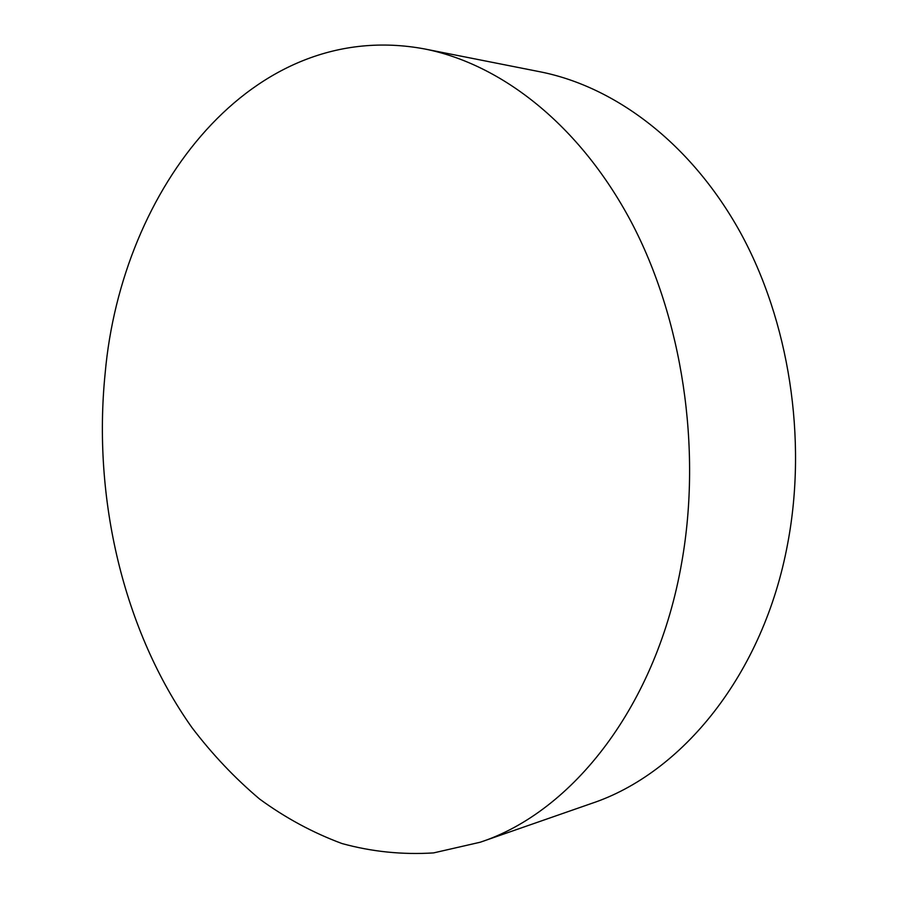 <?xml version="1.0" encoding="UTF-8"?>
<svg xmlns="http://www.w3.org/2000/svg" width="898" height="898" viewBox="0 0 898 898"><rect width="100%" height="100%" fill="white"/><g stroke="black" fill="none" stroke-linecap="round" stroke-linejoin="round"><path stroke-width="1.35" d="M424.675 48.963L540.203 71.818C615.141 86.668 690.708 143.063 740.053 231.92C789.05 320.878 807.482 438.527 787.748 543.268C763.502 674.858 681.582 773.582 591.479 803.463L480.273 842.212L433.566 852.909C402.326 854.862 371.806 851.742 342.015 843.548C312.942 832.772 285.485 817.943 259.645 799.074C234.917 778.218 212.343 754.387 191.936 727.571C123.251 630.542 92.516 498.121 105.156 373.265C121.466 189.063 252.069 16.736 424.675 48.963C501.219 64.095 579.457 124.642 631.036 221.559C682.267 318.566 701.989 447.732 681.795 562.103C657.01 705.907 572.284 811.893 480.273 842.212"/></g></svg>
